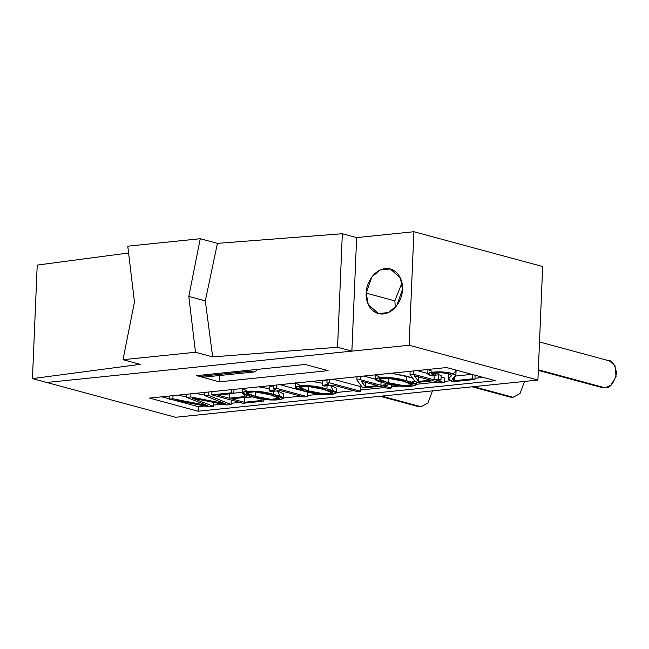 <?xml version="1.0" encoding="UTF-8"?>
<svg xmlns="http://www.w3.org/2000/svg" width="649" height="649" viewBox="0 0 649 649"><rect width="100%" height="100%" fill="white"/><g stroke="black" fill="none" stroke-linecap="round" stroke-linejoin="round"><path stroke-width="0.97" d="M432.477 390.885L427.959 403.037L421.023 406.745L427.959 403.037L432.477 390.885M524.514 381.425L520.003 393.586L513.067 397.285L520.003 393.586L524.514 381.425M606.247 360.584C611.423 359.286 614.854 363.456 616.55 373.094C614.027 383.17 610.214 388.078 605.111 387.834L610.831 385.279L616.071 376.509L614.952 365.565L609.297 360.828L539.506 341.966M538.337 369.792L605.111 387.834L538.337 369.792M473.689 386.65L513.067 397.285L473.689 386.65M381.653 396.101L421.023 406.745L381.653 396.101M384.589 383.048L375.057 379.121L379.081 377.75L388.216 377.483L406.663 380.776L406.85 376.242L391.598 373.199L412.537 377.945L406.85 376.242L406.663 380.776L416.196 384.703L412.172 386.074L403.037 386.342L384.589 383.048C393.602 385.774 402.526 386.812 411.369 386.163C418.8 385.141 417.234 383.348 406.663 380.776C397.65 378.051 388.727 377.012 379.884 377.661C372.445 378.683 374.019 380.484 384.589 383.048M388.151 382.683L403.881 385.684L412.245 384.646L403.126 381.141L387.38 378.14L379.016 379.17L388.151 382.683L388.345 378.14L388.151 382.683C378.472 380.144 376.444 378.667 382.074 378.253C386.82 377.596 393.838 378.562 403.126 381.141C412.796 383.681 414.808 385.165 409.178 385.579C404.441 386.228 397.431 385.263 388.151 382.683M402.794 381.052L388.694 378.237L402.794 381.052M304.868 391.233L295.336 387.315L299.359 385.936L308.486 385.668L326.934 388.97L327.072 385.79L326.934 388.97L336.474 392.896L332.45 394.268L323.316 394.535L304.868 391.233C313.873 393.967 322.804 395.006 331.639 394.357C339.078 393.335 337.512 391.534 326.934 388.97C317.929 386.244 309.005 385.206 300.163 385.847C292.723 386.877 294.297 388.67 304.868 391.233M322.667 383.291L311.877 381.393L322.667 383.291M308.429 390.868L324.192 393.878L332.523 392.84L323.397 389.335L307.675 386.325L299.303 387.364L308.429 390.868L308.624 386.333L308.429 390.868C298.767 388.329 296.739 386.853 302.353 386.439C307.099 385.79 314.116 386.755 323.397 389.335C333.075 391.874 335.087 393.351 329.457 393.765C324.727 394.414 317.718 393.448 308.429 390.868M323.056 389.238L308.973 386.423L323.056 389.238M251.674 396.701L242.142 392.775L246.166 391.404L255.3 391.136L273.748 394.438L273.878 391.258L273.748 394.438L283.28 398.356L279.257 399.727L270.122 400.003L251.674 396.701C260.687 399.427 269.611 400.465 278.453 399.825C285.885 398.794 284.319 397.001 273.748 394.438C264.735 391.704 255.811 390.666 246.969 391.315C239.53 392.337 241.103 394.138 251.674 396.701M269.473 388.759L258.691 386.853L269.473 388.759M255.244 396.336L270.998 399.338L279.33 398.299L270.211 394.795L254.481 391.793L246.109 392.832L255.244 396.336L255.43 391.793L255.244 396.336C245.573 393.789 243.545 392.312 249.159 391.907C253.905 391.25 260.922 392.215 270.211 394.795C279.881 397.342 281.901 398.819 276.263 399.232C271.533 399.881 264.532 398.916 255.244 396.336M269.862 394.706L255.779 391.891L269.862 394.706M395.338 307.383L394.835 300.868L366.214 293.137L368.234 304.389L378.302 313.581L388.459 312.567L396.782 305.606L402.453 289.413C402.899 295.985 396.807 312.291 383.381 313.978C369.987 315.049 365.209 299.854 366.214 293.137C365.768 286.574 371.861 270.26 385.287 268.572C398.681 267.502 403.459 282.696 402.453 289.413L400.433 278.161L390.365 268.97L380.209 269.984L371.885 276.945L366.214 293.137L394.835 300.868L401.95 282.907L394.835 300.868L395.338 307.383M542.669 266.528L537.907 380.054L175.538 417.275L537.907 380.054L409.138 345.244L413.892 231.725L356.634 237.607L413.892 231.725L409.138 345.244L46.76 382.472L409.138 345.244L537.907 380.054L542.669 266.528L413.892 231.725L542.669 266.528M161.796 396.807L169.348 398.851L161.796 396.807M173.616 400.003L198.326 406.68L204.938 405.998L198.326 406.68L173.616 400.003M213.456 405.122L222.664 404.181L213.456 405.122M231.093 403.313L239.919 402.404L231.093 403.313M263.299 400.003L266.414 399.687L263.299 400.003M283.297 397.951L300.771 396.158L283.297 397.951M307.358 395.476L319.6 394.219L307.358 395.476M336.49 392.483L353.965 390.69L336.49 392.483M360.544 390.017L384.719 387.534L360.544 390.017M391.274 386.861L399.33 386.033L391.274 386.861M416.212 384.297L437.832 382.074L416.212 384.297M444.411 381.401L450.398 380.785L444.411 381.401M474.987 378.262L483.156 377.418L474.987 378.262M416.966 370.595L427.788 373.516L416.966 370.595M435.633 375.114L438.829 374.789L441.182 375.422L440.996 379.965L436.404 380.436L444.362 382.594L441.012 382.934L433.045 380.785L417.924 382.334L415.295 381.628L410.014 374.554L413.364 374.213L434.043 379.803L438.635 379.332L440.996 379.965L441.182 375.422L438.829 374.789L438.635 379.332L438.829 374.789L435.633 375.114M441.109 377.118L444.557 378.051L444.362 382.594L444.557 378.051L441.109 377.118M363.829 376.055L375.057 379.089L363.829 376.055M336.474 392.896L336.661 388.353L330.633 385.425L332.653 389.724M299.4 385.003L295.611 383.064M283.28 398.356L283.467 393.821L277.439 390.893L279.459 395.192M246.214 390.471L242.418 388.524M177.672 395.176L186.693 396.937L177.672 395.176M195.576 393.335L204.622 395.119L195.576 393.335M211.022 391.753L211.947 392.126L211.022 391.753M233.843 393.172L242.158 392.321L233.843 393.172M243.846 397.545L252.445 396.904L244.503 397.723L244.316 402.266L260.89 400.563L263.243 401.196L243.107 403.264L211.834 394.811L211.963 391.655L211.834 394.811L231.474 392.799L233.827 393.432L217.756 395.087L229.178 398.17L244.194 396.628L246.555 397.269L231.531 398.811L244.316 402.266L244.503 397.723L243.846 397.545M269.57 386.471L273.862 385.839L269.57 386.471L269.384 391.006L275.468 389.53L273.748 388.556L276.304 388.289L307.302 396.669L303.951 397.018L280.23 390.601L271.282 391.525L269.384 391.006L269.57 386.471M279.906 384.67L307.496 392.126L307.302 396.669L307.496 392.126L279.906 384.67M322.764 381.004L327.047 380.379L322.764 381.004L322.577 385.547L328.662 384.062L326.934 383.088L329.497 382.829L360.495 391.209L357.145 391.55L333.424 385.141L324.468 386.058L322.577 385.547L322.764 381.004M333.099 379.211L360.69 386.666L360.495 391.209L360.69 386.666L333.099 379.211M414.898 381.093L412.375 381.531M379.113 376.809L375.333 374.871M431.999 371.317L428.016 369.459M445.587 367.65L448.459 368.04L445.587 367.65M455.874 375.479L452.491 379.13L454.576 380.663L454.762 376.12L454.576 380.663L472.577 378.813L472.764 374.27L472.577 378.813L474.93 379.446L475.125 374.911L474.93 379.446L453.156 381.685L448.451 379.016L451.517 375.455L448.337 373.71L441.523 372.68L431.893 373.792L435.609 375.56L435.73 372.745L435.609 375.56L432.047 375.925L427.772 373.783L430.928 372.485L439.779 371.877L450.138 372.932L455.874 375.479L456.069 370.936L455.038 369.816L455.233 372.088L453.732 373.272M455.655 376.031L471.864 374.368L455.655 376.031M196.485 375.633L219.378 381.823L219.638 375.633L219.378 381.823L328.094 370.652L305.192 364.462L196.485 375.633L305.192 364.462L328.094 370.652L219.378 381.823L196.485 375.633M46.76 382.472L175.538 417.275L46.76 382.472L351.88 351.125L46.76 382.472L32.45 378.61L46.76 382.472M495.284 380.695L198.132 411.223L149.481 398.072L446.634 367.545L495.284 380.695L446.634 367.545L149.481 398.072L198.132 411.223L198.326 406.68L198.132 411.223L495.284 380.695M208.97 406.769L169.332 399.184L169.462 396.02L169.332 399.184L172.869 398.819L207.307 405.536L186.677 397.399L190.798 396.977L225.154 403.702L204.597 395.557L208.134 395.192L231.044 404.505L226.606 404.96L192.453 398.21L213.407 406.315L208.97 406.769L213.407 406.315L213.594 401.78L213.407 406.315L192.453 398.21L226.606 404.96L231.044 404.505L231.231 399.962L231.044 404.505L208.134 395.192L208.272 392.037L208.134 395.192L204.597 395.557L204.735 392.394L204.597 395.557L225.154 403.702L190.798 396.977L190.928 393.813L190.798 396.977L186.677 397.399L186.807 394.235L186.677 397.399L207.412 405.528L172.869 398.819L172.999 395.655L172.869 398.819L169.332 399.184L208.97 406.769M263.324 399.265L263.243 401.196L263.324 399.265M260.963 398.859L260.89 400.563L260.963 398.859M246.636 395.217L246.555 397.269L246.636 395.217M244.292 394.357L244.194 396.628L244.292 394.357M229.365 393.635L229.178 398.17L229.365 393.635M234.021 388.889L233.827 393.432L234.021 388.889M231.604 389.635L231.474 392.799L231.604 389.635M211.834 394.811L243.107 403.264L263.243 401.196L260.89 400.563L244.316 402.266L231.531 398.811L246.555 397.269L244.194 396.628L229.178 398.17L217.756 395.087L233.827 393.432L231.474 392.799L211.834 394.811M276.442 385.027L276.304 388.289L276.442 385.027M273.878 385.295L273.748 388.556L273.878 385.295M280.23 390.601L303.951 397.018L307.302 396.669L276.304 388.289L273.748 388.556C277.131 389.489 275.679 390.309 269.384 391.006L271.282 391.525L280.23 390.601M329.635 379.568L329.497 382.829L329.635 379.568M327.072 379.827L326.934 383.088L327.072 379.827M333.424 385.141L357.145 391.55L360.495 391.209L329.497 382.829L326.934 383.088C330.325 384.021 328.873 384.841 322.577 385.547L324.468 386.058L333.424 385.141M387.899 388.394L379.933 386.236L364.811 387.794L362.183 387.08L356.901 380.014L360.227 379.673L380.906 385.263L385.522 384.784L387.883 385.425L383.259 385.895L391.225 388.053L387.899 388.394L391.225 388.053L391.363 384.703L391.225 388.053L383.259 385.895L387.883 385.425L387.94 383.916L387.883 385.425L385.522 384.784L385.587 383.316L385.522 384.784L380.906 385.263L381.044 382.034L380.906 385.263L360.227 379.673L360.365 376.412L360.227 379.673L356.901 380.014L357.039 376.753L356.901 380.014L362.183 387.08L364.811 387.794L379.933 386.236L387.899 388.394M377.58 385.603L361.274 381.239L365.436 386.853L377.58 385.603L365.436 386.853L365.622 382.31L365.436 386.853L361.379 381.223L377.58 385.603M434.238 375.26L434.043 379.803L434.238 375.26M413.502 370.952L413.364 374.213L413.502 370.952M410.152 371.293L410.014 374.554L410.152 371.293M430.693 380.144L414.387 375.779L418.548 381.393L430.693 380.144L418.548 381.393L418.743 376.85L418.548 381.393L414.387 375.779L430.693 380.144M433.045 380.785L441.012 382.934L444.362 382.594L436.404 380.436L440.996 379.965L438.635 379.332L434.043 379.803L413.364 374.213L410.014 374.554L415.295 381.628L417.924 382.334L433.045 380.785M448.865 373.856L448.451 379.016M432.047 375.925L435.609 375.56C419.871 371.626 456.336 371.674 450.852 376.428L449.416 377.613C447.202 379.024 448.451 380.379 453.156 381.685L474.93 379.446L472.577 378.813L454.576 380.663C452.158 379.811 451.818 378.862 453.546 377.815L455.046 376.623C459.922 373.313 440.768 370.928 433.451 372.161C426.361 372.972 425.898 374.23 432.047 375.925M380.079 396.263L417.972 406.501L421.023 406.745L415.222 405.179M472.123 386.812L510.017 397.05L513.067 397.285L507.267 395.72M538.313 370.368L602.061 387.591L605.111 387.834L599.311 386.269M188.81 296.423L205.311 300.876L217.423 243.367L200.249 238.727L188.81 296.423L195.495 352.253L212.661 356.893L205.311 300.876L188.81 296.423L200.249 238.727L127.772 246.174L134.457 302.004L127.772 246.174L200.249 238.727L217.423 243.367L342.331 233.737L356.634 237.607L351.88 351.125L337.569 347.264L212.661 356.893L195.495 352.253L188.81 296.423M140.184 364.34L123.018 359.7L134.457 302.004L123.018 359.7L195.495 352.253L123.018 359.7L140.184 364.34L32.45 378.61L37.212 265.084L128.591 252.98L37.212 265.084L32.45 378.61L140.184 364.34M356.634 237.607L342.331 233.737L337.569 347.264L351.88 351.125L356.634 237.607M217.423 243.367L205.311 300.876L212.661 356.893L337.569 347.264L342.331 233.737L217.423 243.367M204.192 377.093L199.705 376.371L198.359 375.438L202.894 377.231L253.629 372.015L255.601 371.358L257.393 369.378L255.601 371.358L253.629 372.015L250.441 371.155L253.629 372.015L202.894 377.231L253.629 372.015M249.086 370.23L250.441 371.155L199.705 376.371L250.441 371.155L249.086 370.23M375.057 379.121L375.244 374.578M295.336 387.315L295.522 382.772M242.142 392.775L242.328 388.232M416.196 384.703L416.309 381.904M427.967 369.249L427.772 373.783"/></g></svg>
